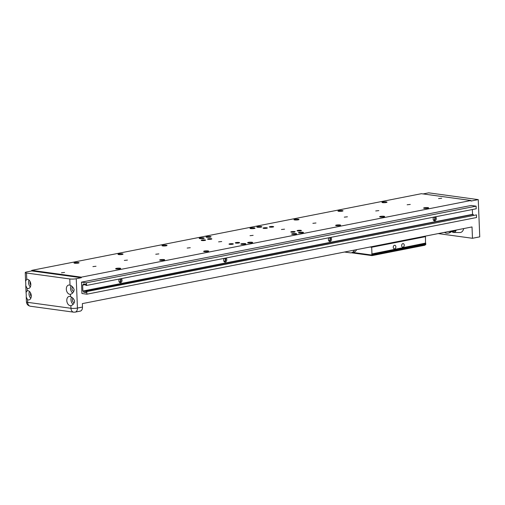 <?xml version="1.0" encoding="UTF-8"?>
<svg xmlns="http://www.w3.org/2000/svg" width="505" height="505" viewBox="0 0 505 505"><rect width="100%" height="100%" fill="white"/><g stroke="black" fill="none" stroke-linecap="round" stroke-linejoin="round"><path stroke-width="0.76" d="M241.51 244.313A2.525 0.423 177.7 0 1 240.822 244.054A2.525 0.423 177.7 0 1 242.406 243.599A2.525 0.423 177.7 0 1 245.177 243.593A2.525 0.423 177.7 0 1 245.872 243.852A2.525 0.423 177.7 0 1 244.287 244.306A2.525 0.423 177.7 0 1 241.51 244.313M299.124 232.975A2.525 0.423 177.7 0 1 298.436 232.717A2.525 0.423 177.7 0 1 300.014 232.262A2.525 0.423 177.7 0 1 302.792 232.256A2.525 0.423 177.7 0 1 303.48 232.515A2.525 0.423 177.7 0 1 301.902 232.969A2.525 0.423 177.7 0 1 299.124 232.975M199.873 238.606A2.525 0.423 177.7 0 1 199.185 238.347A2.525 0.423 177.7 0 1 200.763 237.893A2.525 0.423 177.7 0 1 203.54 237.887A2.525 0.423 177.7 0 1 204.228 238.145A2.525 0.423 177.7 0 1 202.65 238.6A2.525 0.423 177.7 0 1 199.873 238.606M257.487 227.269A2.525 0.423 177.7 0 1 256.793 227.01A2.525 0.423 177.7 0 1 258.377 226.556A2.525 0.423 177.7 0 1 261.154 226.549A2.525 0.423 177.7 0 1 261.842 226.808A2.525 0.423 177.7 0 1 260.258 227.263A2.525 0.423 177.7 0 1 257.487 227.269M208.123 239.301A2.165 0.36 177.7 0 1 207.53 239.08A2.165 0.36 177.7 0 1 208.887 238.688A2.165 0.36 177.7 0 1 211.267 238.682A2.165 0.36 177.7 0 1 211.86 238.903A2.165 0.36 177.7 0 1 210.503 239.294A2.165 0.36 177.7 0 1 208.123 239.301M235.879 243.101A2.165 0.36 177.7 0 1 235.292 242.88A2.165 0.36 177.7 0 1 236.649 242.488A2.165 0.36 177.7 0 1 239.023 242.482A2.165 0.36 177.7 0 1 239.616 242.709A2.165 0.36 177.7 0 1 238.259 243.094A2.165 0.36 177.7 0 1 235.879 243.101M291.398 232.18A2.165 0.36 177.7 0 1 290.804 231.959A2.165 0.36 177.7 0 1 292.161 231.568A2.165 0.36 177.7 0 1 294.541 231.561A2.165 0.36 177.7 0 1 295.135 231.782A2.165 0.36 177.7 0 1 293.777 232.174A2.165 0.36 177.7 0 1 291.398 232.18M263.642 228.374A2.165 0.36 177.7 0 1 263.048 228.153A2.165 0.36 177.7 0 1 264.405 227.761A2.165 0.36 177.7 0 1 266.785 227.755A2.165 0.36 177.7 0 1 267.372 227.982A2.165 0.36 177.7 0 1 266.021 228.367A2.165 0.36 177.7 0 1 263.642 228.374M269.923 227.136A2.165 0.36 177.7 0 1 269.335 226.915A2.165 0.36 177.7 0 1 270.686 226.524A2.165 0.36 177.7 0 1 273.066 226.518A2.165 0.36 177.7 0 1 273.659 226.745A2.165 0.36 177.7 0 1 272.302 227.13A2.165 0.36 177.7 0 1 269.923 227.136M297.685 230.943A2.165 0.36 177.7 0 1 297.091 230.722A2.165 0.36 177.7 0 1 298.449 230.331A2.165 0.36 177.7 0 1 300.828 230.324A2.165 0.36 177.7 0 1 301.422 230.545A2.165 0.36 177.7 0 1 300.065 230.936A2.165 0.36 177.7 0 1 297.685 230.943M229.598 244.338A2.165 0.36 177.7 0 1 229.005 244.117A2.165 0.36 177.7 0 1 230.362 243.726A2.165 0.36 177.7 0 1 232.742 243.719A2.165 0.36 177.7 0 1 233.329 243.947A2.165 0.36 177.7 0 1 231.978 244.332A2.165 0.36 177.7 0 1 229.598 244.338M201.836 240.538A2.165 0.36 177.7 0 1 201.243 240.311A2.165 0.36 177.7 0 1 202.6 239.925A2.165 0.36 177.7 0 1 204.98 239.919A2.165 0.36 177.7 0 1 205.573 240.14A2.165 0.36 177.7 0 1 204.216 240.531A2.165 0.36 177.7 0 1 201.836 240.538M407.15 204.771L410.262 204.443L407.15 204.771M438.574 198.585L441.686 198.257L438.574 198.585M116.339 268.944A2.525 0.423 177.7 0 1 115.645 268.685A2.525 0.423 177.7 0 1 117.229 268.231A2.525 0.423 177.7 0 1 120.001 268.218A2.525 0.423 177.7 0 1 120.695 268.483A2.525 0.423 177.7 0 1 119.111 268.938A2.525 0.423 177.7 0 1 116.339 268.944M160.331 260.283A2.525 0.423 177.7 0 1 159.643 260.024A2.525 0.423 177.7 0 1 161.221 259.57A2.525 0.423 177.7 0 1 163.999 259.564A2.525 0.423 177.7 0 1 164.687 259.822A2.525 0.423 177.7 0 1 163.109 260.277A2.525 0.423 177.7 0 1 160.331 260.283M204.329 251.629A2.525 0.423 177.7 0 1 203.635 251.37A2.525 0.423 177.7 0 1 205.219 250.916A2.525 0.423 177.7 0 1 207.991 250.909A2.525 0.423 177.7 0 1 208.685 251.168A2.525 0.423 177.7 0 1 207.1 251.623A2.525 0.423 177.7 0 1 204.329 251.629M248.321 242.974A2.525 0.423 177.7 0 1 247.633 242.709A2.525 0.423 177.7 0 1 249.211 242.255A2.525 0.423 177.7 0 1 251.989 242.248A2.525 0.423 177.7 0 1 252.677 242.507A2.525 0.423 177.7 0 1 251.099 242.962A2.525 0.423 177.7 0 1 248.321 242.974M292.319 234.314A2.525 0.423 177.7 0 1 291.625 234.055A2.525 0.423 177.7 0 1 293.209 233.6A2.525 0.423 177.7 0 1 295.981 233.594A2.525 0.423 177.7 0 1 296.675 233.853A2.525 0.423 177.7 0 1 295.09 234.307A2.525 0.423 177.7 0 1 292.319 234.314M336.311 225.659A2.525 0.423 177.7 0 1 335.623 225.4A2.525 0.423 177.7 0 1 337.201 224.946A2.525 0.423 177.7 0 1 339.979 224.94A2.525 0.423 177.7 0 1 340.667 225.198A2.525 0.423 177.7 0 1 339.089 225.653A2.525 0.423 177.7 0 1 336.311 225.659M382.664 202.638A2.525 0.423 177.7 0 1 381.969 202.379A2.525 0.423 177.7 0 1 383.554 201.924A2.525 0.423 177.7 0 1 386.325 201.918A2.525 0.423 177.7 0 1 387.019 202.177A2.525 0.423 177.7 0 1 385.435 202.631A2.525 0.423 177.7 0 1 382.664 202.638M424.301 208.344A2.525 0.423 177.7 0 1 423.613 208.085A2.525 0.423 177.7 0 1 425.191 207.631A2.525 0.423 177.7 0 1 427.969 207.624A2.525 0.423 177.7 0 1 428.657 207.883A2.525 0.423 177.7 0 1 427.078 208.338A2.525 0.423 177.7 0 1 424.301 208.344M380.303 216.998A2.525 0.423 177.7 0 1 379.615 216.74A2.525 0.423 177.7 0 1 381.199 216.285A2.525 0.423 177.7 0 1 383.97 216.279A2.525 0.423 177.7 0 1 384.665 216.538A2.525 0.423 177.7 0 1 383.08 216.992A2.525 0.423 177.7 0 1 380.303 216.998M338.666 211.298A2.525 0.423 177.7 0 1 337.978 211.039A2.525 0.423 177.7 0 1 339.556 210.579A2.525 0.423 177.7 0 1 342.333 210.572A2.525 0.423 177.7 0 1 343.021 210.831A2.525 0.423 177.7 0 1 341.443 211.286A2.525 0.423 177.7 0 1 338.666 211.298M294.674 219.953A2.525 0.423 177.7 0 1 293.979 219.694A2.525 0.423 177.7 0 1 295.564 219.239A2.525 0.423 177.7 0 1 298.335 219.233A2.525 0.423 177.7 0 1 299.029 219.492A2.525 0.423 177.7 0 1 297.445 219.946A2.525 0.423 177.7 0 1 294.674 219.953M250.676 228.607A2.525 0.423 177.7 0 1 249.988 228.348A2.525 0.423 177.7 0 1 251.566 227.894A2.525 0.423 177.7 0 1 254.343 227.888A2.525 0.423 177.7 0 1 255.031 228.146A2.525 0.423 177.7 0 1 253.453 228.601A2.525 0.423 177.7 0 1 250.676 228.607M206.684 237.268A2.525 0.423 177.7 0 1 205.989 237.009A2.525 0.423 177.7 0 1 207.574 236.555A2.525 0.423 177.7 0 1 210.351 236.542A2.525 0.423 177.7 0 1 211.039 236.807A2.525 0.423 177.7 0 1 209.455 237.262A2.525 0.423 177.7 0 1 206.684 237.268M162.686 245.922A2.525 0.423 177.7 0 1 161.998 245.664A2.525 0.423 177.7 0 1 163.576 245.209A2.525 0.423 177.7 0 1 166.353 245.203A2.525 0.423 177.7 0 1 167.041 245.462A2.525 0.423 177.7 0 1 165.463 245.916A2.525 0.423 177.7 0 1 162.686 245.922M118.694 254.583A2.525 0.423 177.7 0 1 118 254.318A2.525 0.423 177.7 0 1 119.584 253.864A2.525 0.423 177.7 0 1 122.361 253.857A2.525 0.423 177.7 0 1 123.05 254.116A2.525 0.423 177.7 0 1 121.465 254.57A2.525 0.423 177.7 0 1 118.694 254.583M74.696 263.238A2.525 0.423 177.7 0 1 74.008 262.979A2.525 0.423 177.7 0 1 75.592 262.524A2.525 0.423 177.7 0 1 78.363 262.518A2.525 0.423 177.7 0 1 79.058 262.777A2.525 0.423 177.7 0 1 77.473 263.231A2.525 0.423 177.7 0 1 74.696 263.238M375.72 210.951L378.832 210.623L375.72 210.951M344.296 217.137L347.408 216.809L344.296 217.137M312.873 223.324L315.985 222.989L312.873 223.324M281.449 229.504L284.561 229.175L281.449 229.504M250.025 235.69L253.138 235.355L250.025 235.69M218.596 241.87L221.708 241.541L218.596 241.87M187.172 248.056L190.284 247.721L187.172 248.056M155.748 254.236L158.86 253.908L155.748 254.236M124.325 260.422L127.437 260.094L124.325 260.422M92.901 266.602L96.013 266.274L92.901 266.602M61.471 272.788L64.583 272.46L61.471 272.788M456.249 230.04A5.555 3.743 78.9 0 1 455.731 231.101A5.555 3.743 78.9 0 1 453.345 232.496L459.847 232.546A6.874 4.627 -101.1 0 0 463.697 228.576M450.782 231.284A9.021 6.073 78.9 0 1 447.948 233.171L448.995 232.963A9.021 6.073 -101.1 0 0 451.268 231.719M447.948 233.171A9.021 6.073 78.9 0 1 446.559 233.209A9.021 6.073 78.9 0 1 444.406 232.369M66.793 300.601A4.69 3.156 78.9 0 1 69.109 296.441A4.69 3.156 78.9 0 1 70.485 296.612C72.524 297.401 73.907 298.935 74.633 301.214C74.096 303.669 72.84 305.153 70.851 305.658A4.69 3.156 78.9 0 1 66.793 300.601M71.489 297.148A4.69 3.156 -101.1 0 0 70.978 299.781A4.69 3.156 -101.1 0 0 73.13 304.313M66.332 289.226A4.69 3.156 78.9 0 1 68.648 285.066A4.69 3.156 78.9 0 1 70.031 285.23C72.07 286.026 73.452 287.56 74.178 289.832C73.642 292.294 72.379 293.777 70.397 294.282A4.69 3.156 78.9 0 1 66.332 289.226M71.028 285.767A4.69 3.156 -101.1 0 0 70.523 288.399A4.69 3.156 -101.1 0 0 72.669 292.938M25.768 283.204L25.591 281.083L26.759 279.303A4.69 3.156 78.9 0 1 30.818 284.359A4.69 3.156 78.9 0 1 28.501 288.519A4.69 3.156 78.9 0 1 27.119 288.355L25.774 285.634L25.768 283.204M29.025 280.117A4.69 3.156 -101.1 0 0 28.564 282.655A4.69 3.156 -101.1 0 0 30.357 286.897M26.228 294.579L26.052 292.458L27.213 290.678A4.69 3.156 78.9 0 1 31.272 295.734A4.69 3.156 78.9 0 1 28.955 299.901A4.69 3.156 78.9 0 1 27.573 299.73L26.235 297.009L26.228 294.579M29.479 291.492A4.69 3.156 -101.1 0 0 29.019 294.03A4.69 3.156 -101.1 0 0 30.811 298.272M330.775 237.394A2.165 1.559 -82.2 0 1 331.488 239.667A2.165 1.559 -82.2 0 1 330.049 241.459A2.165 1.559 -82.2 0 1 329.67 241.472A2.165 1.559 -82.2 0 1 328.433 240.014A2.165 1.559 -82.2 0 1 329.001 237.741M435.531 216.784A2.165 1.559 -82.2 0 1 436.238 219.05A2.165 1.559 -82.2 0 1 434.799 220.849A2.165 1.559 -82.2 0 1 434.42 220.862A2.165 1.559 -82.2 0 1 433.183 219.404A2.165 1.559 -82.2 0 1 433.751 217.131M226.025 258.005A2.165 1.559 -82.2 0 1 226.739 260.277A2.165 1.559 -82.2 0 1 225.299 262.076A2.165 1.559 -82.2 0 1 224.921 262.082A2.165 1.559 -82.2 0 1 223.683 260.624A2.165 1.559 -82.2 0 1 224.252 258.352M121.276 278.615A2.165 1.559 -82.2 0 1 121.989 280.887A2.165 1.559 -82.2 0 1 120.55 282.686A2.165 1.559 -82.2 0 1 120.171 282.699A2.165 1.559 -82.2 0 1 118.934 281.234A2.165 1.559 -82.2 0 1 119.502 278.968M72.884 298.215A2.601 1.749 -101.1 0 0 72.417 299.976A2.601 1.749 -101.1 0 0 74.26 302.773M72.43 286.84A2.601 1.749 -101.1 0 0 71.962 288.601A2.601 1.749 -101.1 0 0 73.806 291.398M30.155 281.689A2.601 1.749 -101.1 0 0 29.997 282.85A2.601 1.749 -101.1 0 0 30.811 285.009M30.616 293.064A2.601 1.749 -101.1 0 0 30.458 294.226A2.601 1.749 -101.1 0 0 31.266 296.391M329.323 237.678A1.572 1.13 -82.2 0 1 330.062 238.96A1.572 1.13 -82.2 0 1 328.704 240.74A1.572 1.13 -82.2 0 1 328.686 240.74M434.073 217.068A1.572 1.13 -82.2 0 1 434.811 218.349A1.572 1.13 -82.2 0 1 433.454 220.13A1.572 1.13 -82.2 0 1 433.435 220.13M224.573 258.289A1.572 1.13 -82.2 0 1 225.312 259.576A1.572 1.13 -82.2 0 1 223.955 261.356A1.572 1.13 -82.2 0 1 223.936 261.35M119.824 278.905A1.572 1.13 -82.2 0 1 120.562 280.187A1.572 1.13 -82.2 0 1 119.205 281.967A1.572 1.13 -82.2 0 1 119.186 281.96M454.809 230.602A3.971 2.67 78.9 0 1 454.109 230.463M454.929 230.438A3.794 2.557 78.9 0 1 454.38 230.413M455.024 230.28A4.583 3.087 78.9 0 1 453.383 231.549A4.583 3.087 78.9 0 1 451.382 231M119.666 282.503A2.165 1.559 97.8 0 0 120.916 280.894A2.165 1.559 97.8 0 0 120.537 278.76M224.416 261.887A2.165 1.559 97.8 0 0 225.666 260.283A2.165 1.559 97.8 0 0 225.287 258.15M433.915 220.666A2.165 1.559 97.8 0 0 435.165 219.063A2.165 1.559 97.8 0 0 434.786 216.929M329.165 241.276A2.165 1.559 97.8 0 0 330.415 239.673A2.165 1.559 97.8 0 0 330.036 237.539M83.376 285.016L82.631 284.915L82.877 291.031L83.622 291.132L83.66 292.199L86.039 292.521L85.995 291.454L86.791 291.568L86.898 294.194L81.943 293.519L81.482 282.143L86.437 282.819L86.544 285.451L85.755 285.344L85.711 284.277L83.331 283.949L83.376 285.016L85.724 284.555M473.318 215.244L473.286 214.455L83.622 291.132M473.286 214.455L472.541 214.354L472.352 209.537M82.877 291.031L472.541 214.354M86.544 285.451L476.215 208.773L476.108 206.147L471.152 205.466L81.482 282.143M86.008 291.738L83.66 292.199M86.898 294.194L476.569 217.522L476.461 214.89L85.995 291.454M476.461 214.89L86.791 291.568M86.437 282.819L476.108 206.147M31.733 270.939L31.714 270.371L81.286 277.163L81.305 277.731L31.733 270.939L26.683 271.936A4.583 0.764 -2.3 0 0 25.25 272.548A4.583 0.764 -2.3 0 0 26.506 273.022L69.778 278.949L70.031 285.23M70.46 294.27L70.485 296.612M70.921 305.645L70.959 308.284A4.583 3.301 97.8 0 0 73.661 312.166L30.382 306.238A4.583 3.301 -82.2 0 1 27.68 302.35L70.959 308.284A4.583 0.764 -2.3 0 0 77.429 308.056A4.583 3.087 78.9 0 1 75.169 312.122L80.219 311.13A4.583 3.087 -101.1 0 0 82.485 307.065L82.347 303.612L472.017 226.941L472.472 238.284L438.22 233.588M81.305 277.731L76.249 278.728A4.583 0.764 177.7 0 1 69.778 278.949M472.472 238.284L479.75 236.851L478.254 199.626L428.682 192.834L423.102 193.933M478.254 199.626L470.976 201.059L470.95 200.491L421.385 193.699L31.714 270.371M81.286 277.163L470.95 200.491M403.015 247.185A1.805 1.3 97.8 0 0 404.252 245.367A1.805 1.3 97.8 0 0 403.186 243.618A1.805 1.3 97.8 0 0 402.87 243.625A1.805 1.3 97.8 0 0 401.633 245.443A1.805 1.3 97.8 0 0 402.7 247.191A1.805 1.3 97.8 0 0 403.015 247.185M394.632 248.832A1.805 1.3 97.8 0 0 395.87 247.014A1.805 1.3 97.8 0 0 394.809 245.266A1.805 1.3 97.8 0 0 394.493 245.278A1.805 1.3 97.8 0 0 393.256 247.096A1.805 1.3 97.8 0 0 394.317 248.839A1.805 1.3 97.8 0 0 394.632 248.832M344.492 252.033L350.123 252.803A7.954 5.353 78.9 0 0 351.347 252.771A7.954 5.353 78.9 0 0 354.466 250.07M425.759 243.782L371.97 254.368L371.712 253.977L425.5 243.391L425.759 243.782L425.791 244.489L372.002 255.075L352.919 252.462M369.969 247.021L371.686 247.254L425.475 236.668L425.5 243.391M425.734 243.069L371.712 253.977M351.347 252.771L353.475 252.355A7.954 5.353 -101.1 0 0 356.593 249.653M371.686 247.254L371.945 253.655M425.475 236.668L423.758 236.435M371.97 254.368L372.059 255.618L351.322 252.778M372.059 255.618L424.8 245.241L425.791 244.489M455.554 230.179L455.207 230.817L450.851 231.107M30.382 306.238C28.009 305.727 26.689 304.275 26.43 301.883A4.583 0.764 -2.3 0 0 27.68 302.35L27.573 299.73M26.759 279.303L26.506 273.022M27.213 290.678L27.119 288.355M76.249 278.728L77.429 308.056L82.485 307.065M450.649 231.145L453.345 232.496M73.661 312.166L75.169 312.122M26.43 301.883L26.235 297.009M26.052 292.458L25.774 285.634M25.591 281.083L25.25 272.548"/></g></svg>
